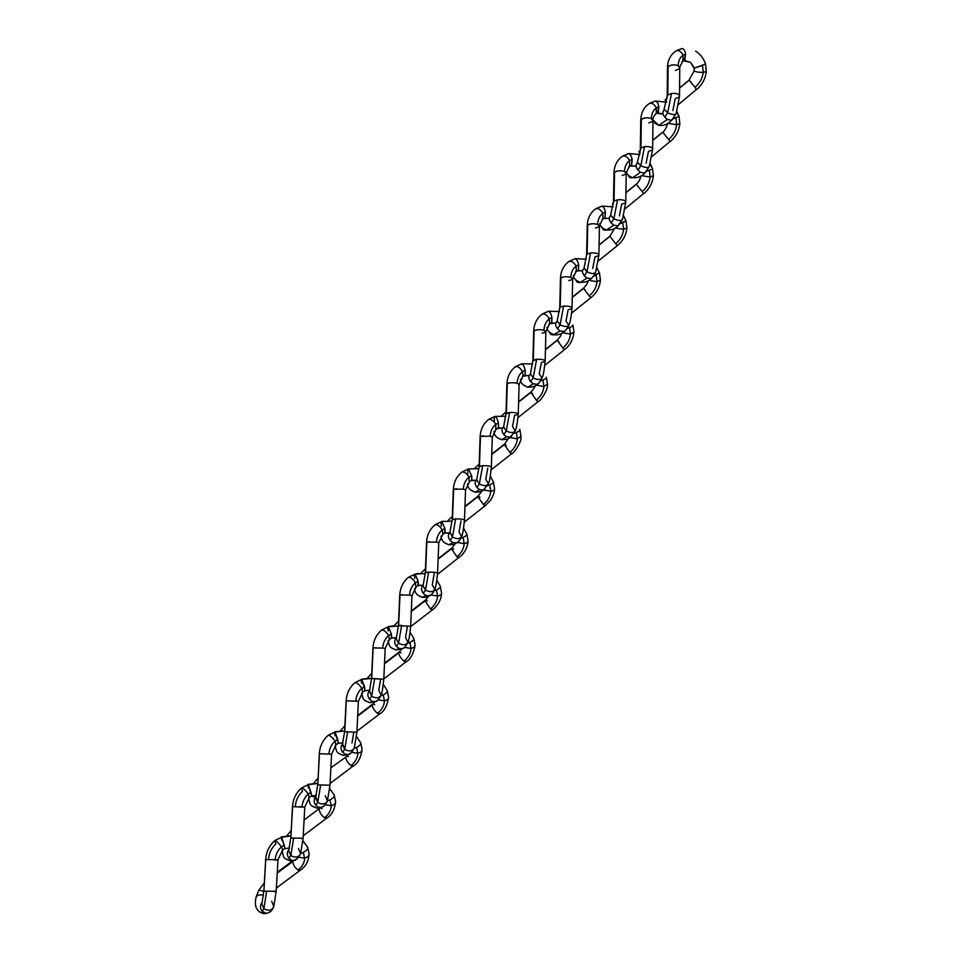 <?xml version="1.0" encoding="UTF-8"?>
<svg xmlns="http://www.w3.org/2000/svg" width="962" height="962" viewBox="0 0 962 962"><rect width="100%" height="100%" fill="white"/><g stroke="black" fill="none" stroke-linecap="round" stroke-linejoin="round"><path stroke-width="1.44" d="M679.821 67.677L678.186 65.62C674.374 64.358 671.019 64.658 668.121 66.534L667.832 94.925L671.488 93.47L667.676 112.77C672.089 114.755 674.879 115.079 676.058 113.781C674.879 115.079 672.089 114.755 667.676 112.782L664.802 117.172L667.339 119.456L658.85 125.385L654.641 122.956L658.85 125.385L667.339 119.456L671.596 120.322L672.21 119.733M702.573 65.44L703.21 72.415L702.573 65.44L694.552 68.086L690.451 62.289L683.934 60.955L685.629 54.016L683.128 55.05C680.627 50.733 677.957 49.567 675.132 51.527C677.957 49.567 680.627 50.733 683.128 55.05C679.978 57.347 678.33 60.871 678.186 65.62C678.33 60.871 679.978 57.347 683.128 55.05L685.629 54.016C684.812 50.264 683.537 48.425 681.805 48.485C683.537 48.425 684.812 50.264 685.629 54.016L684.8 60.353L683.934 60.955L690.451 62.289L694.552 68.086L705.603 63.997M672.859 110.534L675.216 98.653L678.859 97.21M648.424 104.136C651.166 102.237 653.811 103.451 656.373 107.78C653.811 103.451 651.166 102.237 648.424 104.136C643.542 107.924 640.981 113.263 640.74 120.154L640.933 147.956L641.317 119.348C644.155 117.629 647.486 117.352 651.346 118.53C651.502 113.744 653.186 110.149 656.373 107.78C653.186 110.149 651.502 113.744 651.346 118.53L658.874 125.373C663.552 126.022 667.796 124.338 671.596 120.322L676.058 113.781L679.521 96.296C679.364 94.011 676.683 93.061 671.488 93.47L667.832 94.925L667.195 96.609M667.832 94.925L668.121 66.534L667.484 67.46L667.207 95.803L663.696 110.943C662.253 112.181 662.614 114.262 664.802 117.172L667.676 112.77L664.489 109.536L667.676 112.77L671.488 93.47M667.484 67.46L667.484 67.448C667.7 60.57 670.249 55.267 675.132 51.527M668.121 66.534L671.536 65.055M696.392 89.658L695.045 87.338C699.687 83.381 702.404 78.403 703.21 72.415L706.312 71.489L703.21 72.415C702.404 78.403 699.687 83.381 695.045 87.338L689.141 80.231L679.593 88.083L689.141 80.231L690.932 81.998M704.954 64.105L705.483 63.997C703.667 58.405 700.384 54.125 695.634 51.166M696.356 89.574L678.715 104.317M667.087 98.389L665.235 99.916L667.087 98.389M703.21 72.415C698.544 72.391 695.526 71.885 694.167 70.875L694.167 70.875C695.526 71.885 698.544 72.391 703.21 72.415M694.552 68.086L693.927 68.182M680.964 49.062L681.805 48.485M683.236 60.931L683.934 60.955M683.128 55.05L682.792 61.099L681.854 61.821L682.792 61.099L683.128 55.05M678.186 65.62L679.761 67.941L679.533 95.503M667.339 119.456L664.802 117.172M662.914 111.965L663.287 111.279M666.702 101.407L665.055 99.94M675.456 70.394L679.1 68.891M649.254 166.606L652.645 149.29C652.464 147.15 649.759 146.26 644.528 146.621L640.933 147.956L644.528 146.621L640.788 165.777C645.201 167.785 648.027 168.061 649.254 166.606C648.027 168.061 645.201 167.785 640.788 165.789L637.974 170.058L640.536 172.306L632.683 177.681C630.399 178.235 628.956 177.417 628.366 175.24C628.956 177.417 630.399 178.235 632.683 177.681L640.524 172.318L644.78 173.088L645.466 172.439M675.985 117.845L676.671 124.735L675.985 117.845L672.919 118.963L679.076 116.222M654.268 101.623L655.158 101.01C656.83 101.082 658.068 102.97 658.898 106.71L658.248 112.758L657.335 113.384L663.046 114.141L657.335 113.384L658.898 106.71C658.068 102.97 656.83 101.082 655.158 101.01L666.57 102.176M646.139 163.191L648.448 151.407L652.044 150.084M640.933 147.956L637.024 163.612C635.449 164.923 635.762 167.063 637.974 170.058L640.788 165.777L637.686 162.386L640.788 165.777L644.528 146.621M641.329 119.348L644.684 118.001M656.373 107.78L658.898 106.71L656.373 107.78L656.18 113.588L655.29 114.286L656.18 113.588L656.373 107.78M670.009 141.618L668.602 139.466C673.22 135.546 675.913 130.64 676.671 124.735L679.857 123.605L676.671 124.735C675.913 130.64 673.22 135.546 668.602 139.466L662.746 132.251L652.753 140.428L662.746 132.251L664.477 134.151M676.731 111.941L678.956 116.21L676.875 111.52M669.985 141.57L651.971 156.481M640.283 150.649L638.936 151.743L640.283 150.649M676.671 124.735L667.941 123.304L676.671 124.735M651.346 118.53L652.994 120.731M640.74 120.142L640.343 149.447M640.524 172.318L637.974 170.058M636.147 164.73L636.531 164.009M640.043 152.982L638.804 151.707L640.295 150.481M648.809 122.932L652.38 121.549M626.274 173.304L624.506 171.452C620.598 170.358 617.279 170.599 614.526 172.174L614.033 200.986L617.556 199.783L613.888 218.795C618.313 220.839 621.163 221.056 622.45 219.432C621.163 221.056 618.313 220.839 613.888 218.795L611.147 222.931L613.708 225.18L606.505 230.014C604.196 230.579 602.729 229.774 602.104 227.585C602.729 229.774 604.196 230.579 606.505 230.014L613.708 225.18L617.953 225.866L618.722 225.156M649.386 170.262L650.12 177.068L649.386 170.262L646.476 171.332L651.082 169.54M627.585 154.185L628.499 153.547C630.11 153.74 631.325 155.688 632.166 159.403L631.673 165.175L630.735 165.825L631.433 165.464L632.166 159.403C631.325 155.688 630.11 153.74 628.499 153.547L639.814 154.509M630.952 165.777L636.074 166.318L631.108 165.741M619.42 215.861L621.68 204.16L625.216 202.97M599.795 223.497C600.156 226.298 602.404 228.463 606.565 230.002C611.495 230.243 615.295 228.872 617.941 225.866L622.45 219.432L625.757 202.297C625.565 200.3 622.823 199.471 617.556 199.783L614.033 200.986L613.479 202.309M614.033 200.986L613.984 172.871L613.491 201.647L610.353 216.282C608.645 217.652 608.91 219.877 611.147 222.931L613.888 218.795L610.87 215.247L613.888 218.795L617.556 199.783M629.617 160.51C627.008 156.181 624.362 154.918 621.705 156.734C624.362 154.918 627.008 156.181 629.617 160.51L632.166 159.403L629.617 160.51L629.569 166.089L628.727 166.751L629.569 166.089L629.617 160.51C626.382 162.975 624.675 166.618 624.506 171.452C624.675 166.618 626.382 162.975 629.617 160.51M613.984 172.871L613.984 172.871C614.249 165.957 616.822 160.582 621.705 156.734M614.526 172.174L617.82 170.935M643.614 193.59L642.159 191.594C646.753 187.71 649.41 182.876 650.12 177.068L653.378 175.721L650.12 177.068C649.41 182.876 646.753 187.71 642.159 191.594L636.339 184.295L625.913 192.773L636.339 184.295L638.022 186.303M650.168 164.021L652.416 168.41L650.264 163.72M643.602 193.566L625.228 208.658M613.455 202.922L612.638 203.583L613.455 202.922M650.12 177.068L641.606 175.625L650.12 177.068M624.506 171.452L626.214 173.509L625.781 201.635M613.708 225.18L611.147 222.931M609.367 217.52L609.776 216.763M613.347 204.485L612.541 203.487L613.467 202.729M622.137 175.481L625.661 174.23M586.892 278.054L580.29 282.395C577.982 282.972 576.491 282.167 575.817 279.978C576.491 282.167 577.982 282.972 580.29 282.395L586.892 278.054L584.307 275.829L586.892 278.042L591.101 278.667L591.967 277.886M622.787 222.691L623.568 229.413L622.787 222.691L620.021 223.713L625.997 220.635L624.362 222.006M600.901 206.746L601.839 206.096C603.378 206.409 604.581 208.417 605.423 212.109L605.074 217.628L604.124 218.266L604.857 217.917L605.423 212.109C604.581 208.417 603.378 206.409 601.839 206.096L613.059 206.842M604.473 218.194L609.223 218.578L604.569 218.17M599.494 226.106L597.655 224.374C593.71 223.364 590.391 223.581 587.722 225L587.121 254.028L590.584 252.946L586.988 271.813L584.307 275.829L586.988 271.813C591.426 273.893 594.312 274.05 595.646 272.258C594.312 274.05 591.426 273.893 586.988 271.825L590.584 252.946L587.121 254.028L586.628 255.183M592.7 268.542L594.913 256.926L598.376 255.856M595.646 272.258L598.893 255.267C598.653 253.463 595.887 252.681 590.584 252.946M602.861 213.251C600.192 208.91 597.57 207.612 594.997 209.343C597.57 207.612 600.192 208.91 602.861 213.251L605.423 212.109L602.861 213.251L602.946 218.602L602.152 219.228L602.946 218.602L602.861 213.251C599.579 215.801 597.847 219.504 597.655 224.374C597.847 219.504 599.579 215.801 602.861 213.251M594.997 209.343C590.103 213.251 587.505 218.675 587.229 225.601L586.628 254.581L584.054 268.121L586.988 271.813L584.15 267.869M587.121 254.028L587.722 225L590.957 223.893M617.219 245.575L615.704 243.735C620.286 239.899 622.907 235.125 623.568 229.413L626.911 227.838L623.568 229.413C622.907 235.125 620.286 239.899 615.704 243.735L617.291 245.659L598.448 260.858M623.592 216.077L625.889 220.611L623.641 215.897M609.932 236.339L599.085 245.118L609.932 236.339M614.658 228.355L609.86 236.195L615.704 243.735M623.568 229.413L615.271 227.958L623.568 229.413M597.655 224.374L599.434 226.298L598.905 254.689M584.054 268.121L583.693 268.963C581.842 270.394 582.046 272.679 584.307 275.829M582.575 270.31L583.008 269.516M587.722 225L587.217 226.226M595.478 228.042L598.929 226.912M565.079 330.796L564.405 331.361M571.548 308.754L568.145 309.704L565.969 321.236L568.843 325.096C567.448 327.044 564.526 326.96 560.088 324.855L557.467 328.727L560.064 330.928L554.064 334.8L550.324 333.946L549.53 332.407L550.877 334.463L553.138 334.98L560.064 330.928L564.225 331.481L565.199 330.627M596.187 275.132L597.017 281.758L596.187 275.132L593.542 276.106L599.446 272.835M586.267 259.187L575.168 258.658C576.659 259.091 577.825 261.147 578.679 264.827L578.463 270.081L577.513 270.719L578.258 270.382L578.679 264.827C577.825 261.147 576.659 259.091 575.168 258.658L586.267 259.187M577.97 270.623L582.455 270.899L578.006 270.611M572.715 278.92L570.791 277.309C566.81 276.383 563.516 276.563 560.906 277.838L560.209 307.07L563.612 306.12L560.088 324.843C564.526 326.96 567.448 327.044 568.843 325.096C570.057 323.16 571.115 317.556 572.005 308.285C571.741 306.625 568.939 305.904 563.612 306.12L560.209 307.07L559.752 308.068M568.289 261.953C570.767 260.305 573.364 261.664 576.094 266.005C572.775 268.638 571.007 272.402 570.791 277.309C571.007 272.402 572.775 268.638 576.094 266.005C573.364 261.664 570.767 260.305 568.289 261.953C563.371 265.921 560.762 271.392 560.461 278.343L559.764 307.539L557.058 321.633C555.038 323.124 555.182 325.493 557.467 328.727L560.088 324.843L557.226 321.007L560.088 324.843L563.612 306.12M560.209 307.07L560.906 277.838L564.093 276.852M576.094 266.005L578.679 264.827L576.094 266.005L576.298 271.14L575.577 271.729L576.298 271.14L576.094 266.005M590.8 297.583L589.249 295.875C593.807 292.087 596.392 287.373 597.017 281.758L600.432 279.954L597.017 281.758C596.392 287.373 593.807 292.087 589.249 295.875L590.969 297.607M596.981 268.133L599.35 272.811L597.005 268.061M588.131 280.82C587.938 282.744 586.399 285.185 583.513 288.167L572.246 297.462L583.525 288.396L589.249 295.875M583.597 288.239L585.173 289.959M597.017 281.758L588.936 280.327L597.017 281.758M574.242 259.295L575.168 258.658M572.703 278.595L572.017 307.756M560.064 330.928L557.467 328.727M555.795 323.112L556.24 322.282M560.906 277.838L560.449 278.896M568.807 280.603L572.198 279.593M538.335 383.525L537.517 384.187M544.708 361.664L541.365 362.482L539.237 373.929L542.027 377.934C540.584 380.05 537.626 380.038 533.176 377.886L530.627 381.637L533.237 383.814L527.801 387.253L523.244 384.896L527.801 387.253L533.237 383.814L537.325 384.307L538.431 383.381M569.588 327.573L570.454 334.115L569.588 327.573L567.039 328.511L569.588 327.573C572.378 326.334 573.472 325.493 572.883 325.036M559.475 311.544L548.508 311.219C549.927 311.772 551.07 313.877 551.935 317.544L551.839 322.571L550.889 323.184L551.659 322.859L551.935 317.544C551.07 313.877 549.927 311.772 548.508 311.219L559.475 311.544M551.442 323.064L555.747 323.268L551.442 323.064M545.935 331.722L543.939 330.243C539.898 329.413 536.628 329.557 534.102 330.688L533.285 360.137L536.628 359.295L533.176 377.886C537.626 380.038 540.584 380.05 542.027 377.934C543.157 376.238 544.191 370.683 545.117 361.267C544.829 359.8 542.003 359.139 536.628 359.295L532.876 360.978M530.339 374.338C528.234 375.914 528.33 378.355 530.627 381.637L533.176 377.886L530.399 373.905L533.176 377.886L536.628 359.295M549.326 318.771C546.548 314.418 543.963 313.011 541.594 314.562C543.963 313.011 546.548 314.418 549.326 318.771L551.935 317.544L549.326 318.771L549.651 323.689L548.977 324.23L549.651 323.689L549.326 318.771C545.971 321.476 544.167 325.312 543.939 330.243C544.167 325.312 545.971 321.476 549.326 318.771M534.066 332.022L534.102 330.688L537.217 329.81M564.381 349.591L562.794 348.028C567.327 344.276 569.877 339.634 570.454 334.115L573.965 332.07L570.454 334.115C569.877 339.634 567.327 344.276 562.794 348.028L564.61 349.567M557.118 340.452L545.418 349.807L557.118 340.452M557.275 340.211L558.886 341.787M561.592 333.321C561.471 334.872 559.992 337.145 557.154 340.151L562.794 348.028M570.454 334.115L562.59 332.708L570.454 334.115M547.57 311.832L548.508 311.219M545.911 331.397L545.141 360.81M541.594 314.562C536.652 318.602 534.018 324.122 533.694 331.108L532.888 360.522L530.519 373.569M533.237 383.814L530.627 381.637M529.004 375.926L529.461 375.06M542.135 333.177L545.466 332.299M533.285 360.137L534.102 330.688M517.857 414.574L514.586 415.271L512.493 426.635L515.211 430.772C513.72 433.068 510.738 433.128 506.265 430.94L503.787 434.559L506.397 436.712L501.515 439.73L496.945 437.421L501.515 439.73L506.397 436.712L510.401 437.157L511.664 436.147M542.977 380.026L543.891 386.483L542.977 380.026L540.512 380.94L542.977 380.026C545.887 378.703 547.005 377.765 546.32 377.212M532.659 363.913L521.837 363.792C523.196 364.466 524.314 366.63 525.18 370.274L525.204 375.072L524.278 375.661L525.036 375.36L525.18 370.274C524.314 366.63 523.196 364.466 521.837 363.792L532.659 363.913M524.903 375.517L529.1 375.661L524.903 375.517M519.155 384.523L517.075 383.201C512.999 382.443 509.728 382.563 507.287 383.537L506.373 413.203L509.644 412.494L506.265 430.928C510.738 433.128 513.72 433.068 515.211 430.772C516.269 429.317 517.267 423.809 518.229 414.261C517.905 412.963 515.043 412.373 509.644 412.494L506 413.9M503.511 427.116C501.43 428.836 501.515 431.313 503.787 434.559L506.265 430.928L503.559 426.815L506.265 430.928L509.644 412.494M522.558 371.536C519.72 367.171 517.159 365.716 514.886 367.171C517.159 365.716 519.72 367.171 522.558 371.536L525.18 370.274L522.558 371.536L523.003 376.25L522.378 376.755L523.003 376.25L522.558 371.536C519.155 374.326 517.328 378.222 517.075 383.201C517.328 378.222 519.155 374.326 522.558 371.536M506.878 383.994L506 413.504L503.703 426.443M506.373 413.203L507.287 383.537L510.341 382.792M537.962 401.623L536.327 400.192C540.848 396.476 543.362 391.907 543.891 386.483L547.474 384.187L543.891 386.483C543.362 391.907 540.848 396.476 536.327 400.192L538.251 401.551M530.699 392.52L518.59 402.14L530.699 392.52M530.94 392.171L532.587 393.626M535.028 385.858C534.788 387.397 533.381 389.49 530.808 392.123L536.327 400.192M543.891 386.483L536.243 385.101L543.891 386.483M520.923 364.382L521.837 363.792M506.397 436.712L503.787 434.559M502.212 428.739L502.693 427.837M487.794 468.073L485.762 479.341L488.395 483.621C486.844 486.087 483.838 486.219 479.353 483.994L476.936 487.481L479.557 489.61L475.192 492.255L470.634 489.995L475.192 492.255L479.557 489.61L483.453 490.031L484.872 488.936M511.519 453.667L509.86 452.368C514.357 448.689 516.847 444.191 517.315 438.852L516.366 432.479L513.961 433.381L516.366 432.479C519.396 431.06 520.526 430.026 519.745 429.389C520.526 430.038 519.396 431.06 516.366 432.479L517.315 438.852L520.995 436.291L517.315 438.852C516.847 444.191 514.357 448.689 509.86 452.368L511.88 453.547M492.364 437.337L490.199 436.159C490.476 431.132 492.34 427.188 495.779 424.314L498.424 423.003C497.546 419.384 496.452 417.171 495.153 416.378L505.832 416.305L495.153 416.378C496.452 417.171 497.546 419.384 498.424 423.003L498.556 427.585M498.328 427.97L502.513 428.09L498.328 427.97M497.631 428.126L498.4 427.886L498.424 423.003L495.779 424.314C492.893 419.949 490.367 418.434 488.191 419.781C490.367 418.434 492.893 419.949 495.779 424.314C492.34 427.188 490.476 431.132 490.199 436.159L480.459 436.399L479.437 466.269L482.659 465.692L479.353 483.994C483.826 486.219 486.844 486.087 488.395 483.621C489.393 482.311 490.367 476.851 491.341 467.255C490.981 466.149 488.083 465.62 482.659 465.692L479.112 466.835M476.683 479.906C474.615 481.734 474.699 484.259 476.936 487.481L479.353 483.994L476.719 479.749L479.353 483.994L482.659 465.692M480.122 437.025L479.112 466.51L476.755 479.629M479.437 466.269L480.459 436.399L483.465 435.774M494.396 421.524L494.264 416.919L495.153 416.378L488.888 419.252M508.441 438.419L504.28 444.612L491.762 454.473L504.28 444.6L509.86 452.368M504.617 444.143L506.289 445.466M517.315 438.852L509.896 437.53L517.315 438.852M495.779 424.314L495.767 429.292L495.779 424.314M492.316 437.037L491.366 466.931M479.557 489.61L476.936 487.481M475.408 481.565L475.913 480.615M461.002 520.887L459.006 532.058L461.58 536.459C459.98 539.117 456.926 539.321 452.429 537.049L450.084 540.416L452.717 542.52L448.857 544.805L444.324 542.628L448.857 544.805L452.717 542.52L456.469 542.917L458.08 541.726M485.076 505.723L483.393 504.545C487.866 500.913 490.319 496.476 490.74 491.233L489.742 484.944L487.385 485.834L489.742 484.944C492.905 483.429 494.047 482.299 493.169 481.565L490.355 476.286L493.169 481.565C494.047 482.299 492.905 483.429 489.742 484.944L490.74 491.233C493.518 490.74 494.769 489.802 494.504 488.395C494.769 489.802 493.518 490.74 490.74 491.233C490.319 496.476 487.866 500.913 483.393 504.545L485.509 505.555M465.512 489.874L463.335 489.117C463.624 484.066 465.512 480.062 468.999 477.092L471.669 475.745L468.47 468.963L478.992 468.71L468.47 468.963L471.669 475.745L471.897 480.122L471.236 480.699M471.464 480.507L475.986 480.531L471.524 480.495M471.067 480.639L471.753 480.423L471.669 475.745L468.999 477.092C466.065 472.727 463.564 471.164 461.483 472.39C463.564 471.164 466.065 472.727 468.999 477.092C465.512 480.062 463.624 484.066 463.335 489.117L453.643 489.273L452.513 519.348L455.663 518.891C460.738 518.855 463.684 519.276 464.502 520.141M453.294 489.586L452.224 519.528L449.867 532.683C447.799 534.644 447.871 537.217 450.084 540.416L452.429 537.049L450.048 532.19L452.429 537.049C456.926 539.321 459.98 539.117 461.58 536.459C462.494 535.377 463.456 529.966 464.454 520.25C464.057 519.324 461.123 518.879 455.663 518.891L452.429 537.049L455.663 518.891L452.224 519.793M452.513 519.348L453.643 489.273L456.577 488.756M467.845 473.845L467.616 469.456L468.47 468.963L462.109 471.921M481.818 491.029L477.861 496.693L483.393 504.545L477.861 496.693L464.947 506.806L477.898 496.2M478.282 496.115L479.978 497.306M490.74 491.233L483.549 489.959L490.74 491.233M468.999 477.092L469.143 481.842L468.999 477.092M452.717 542.52L450.084 540.416M448.605 534.391L449.122 533.417M434.211 573.701L432.263 584.788L434.764 589.309C433.116 592.147 430.026 592.424 425.505 590.127L423.22 593.35L425.865 595.442L422.486 597.402L425.865 595.442L429.449 595.815L431.277 594.54M458.621 557.792L456.926 556.733C461.375 553.138 463.792 548.773 464.165 543.626L463.131 537.421L460.786 538.311L463.131 537.421C466.305 535.858 467.496 534.644 466.678 533.778L463.636 528.318L466.678 533.778C467.496 534.644 466.305 535.858 463.131 537.421L464.165 543.626C467.015 543.073 468.302 542.027 468.013 540.5C468.302 542.027 467.015 543.073 464.165 543.626C463.792 548.773 461.375 553.138 456.926 556.733L459.114 557.575M438.696 542.712L436.459 542.099C436.772 537 438.684 532.936 442.219 529.882L444.913 528.499L441.786 521.56L452.14 521.127L441.786 521.56L444.913 528.499L444.624 533.225M444.492 533.176L449.507 532.996M438.768 542.772L442.977 534.018L442.219 529.882L442.977 534.018L445.105 532.972L444.913 528.499L442.219 529.882C439.225 525.517 436.748 523.893 434.788 525.011C436.748 523.893 439.225 525.517 442.219 529.882C438.684 532.936 436.772 537 436.459 542.099L426.815 542.147L425.577 572.438L428.667 572.113L425.505 590.127C430.026 592.424 433.104 592.147 434.764 589.309C435.594 588.443 436.532 583.08 437.566 573.232C437.133 572.51 434.163 572.137 428.667 572.113L425.324 572.763M419.949 585.197L423.076 585.473C420.983 587.529 421.031 590.163 423.22 593.35L425.505 590.127L423.015 585.642L425.505 590.127L428.667 572.113M426.539 542.532L425.324 572.57L423.136 585.329M425.577 572.438L426.815 542.147L429.689 541.762M441.293 526.19L440.981 521.993L441.786 521.56L435.329 524.579M455.158 543.674L451.431 548.785L438.119 559.138L451.503 548.232M451.96 548.087L453.679 549.17M451.431 548.785L456.926 556.733M464.165 543.626L457.275 542.484L464.165 543.626M418.001 595.286L422.486 597.402M425.865 595.442L423.22 593.35M421.801 587.229L423.064 585.521M407.407 626.515L405.507 637.529L407.936 642.159C406.241 645.189 403.126 645.538 398.581 643.205L396.356 646.296L399.014 648.364L396.079 650.023L399.014 648.376L402.381 648.737L404.449 647.378L411.002 648.424C414.021 647.739 415.368 646.5 415.019 644.684C415.368 646.5 414.021 647.739 411.002 648.424C410.714 653.378 408.369 657.611 403.956 661.122L406.325 661.652M432.154 609.884L430.447 608.922C434.872 605.375 437.253 601.07 437.59 596.019L436.507 589.91L434.163 590.8L436.507 589.91C439.706 588.299 440.933 587 440.187 586.002L436.892 580.351L440.187 586.002C440.933 587 439.706 588.299 436.507 589.91L437.59 596.019C440.524 595.406 441.835 594.263 441.522 592.592C441.835 594.263 440.524 595.406 437.59 596.019C437.253 601.07 434.872 605.375 430.447 608.922L432.732 609.607M410.69 626.094L411.964 595.791L409.572 595.069C409.908 589.947 411.856 585.81 415.428 582.683L418.145 581.264L415.103 574.158L425.276 573.556L415.103 574.158L418.145 581.264L418.53 585.257M417.905 585.714L418.145 581.264L415.428 582.683C412.397 578.318 409.944 576.623 408.08 577.621C409.944 576.623 412.397 578.318 415.428 582.683C411.856 585.81 409.908 589.947 409.572 595.069L399.976 595.033L398.641 625.54L401.659 625.324L398.581 643.205C403.126 645.538 406.241 645.189 407.936 642.159C408.718 641.426 409.632 636.122 410.678 626.226L398.412 625.757M396.284 638.275L396.248 638.299C394.155 640.464 394.192 643.133 396.356 646.296L398.581 643.205L396.152 638.612L398.581 643.205L401.659 625.324M399.699 595.225L398.412 625.625M399.988 595.033L402.789 594.769M415.103 574.158L408.561 577.236M428.427 596.368L425 600.889L411.303 611.471L425.096 600.264M425.637 600.06L427.368 601.034M425 600.889L430.447 608.922M437.59 596.019L430.904 594.937L437.59 596.019M414.73 578.535L414.345 574.53M415.428 582.683L415.873 586.988L415.428 582.683M391.654 648.003L396.079 650.023M399.014 648.376L396.356 646.296M394.985 640.079L395.538 639.033M398.641 625.54L399.976 595.033M380.615 679.352L378.751 690.271L381.12 695.009C379.377 698.244 376.214 698.665 371.645 696.284L369.492 699.254L372.162 701.298L369.648 702.681L372.162 701.31L375.276 701.671L377.621 700.228M405.675 661.976L403.956 661.122C408.369 657.611 410.714 653.378 411.002 648.424L409.872 642.4L407.503 643.289L409.872 642.4C413.107 640.74 414.369 639.357 413.684 638.239L410.137 632.407L413.684 638.239C414.369 639.357 413.107 640.74 409.872 642.4L411.002 648.424L404.461 647.378M385.209 648.556L382.696 648.063C383.044 642.893 385.028 638.708 388.636 635.497L391.366 634.03L388.407 626.767L398.4 626.009L388.407 626.767L391.366 634.03L391.823 637.842M394.288 637.65L396.404 637.902M391.306 638.275L391.366 634.03L388.636 635.497C385.558 631.12 383.141 629.364 381.385 630.242C383.141 629.364 385.558 631.12 388.636 635.497C385.028 638.708 383.044 642.893 382.696 648.063L373.136 647.931L371.693 678.643L383.814 679.196M372.943 648.099L371.5 678.679L369.468 691.077C367.328 693.374 367.34 696.091 369.492 699.254L371.645 696.284L369.54 690.884L371.645 696.284C376.214 698.665 379.377 698.244 381.12 695.009C381.842 694.408 382.732 689.153 383.778 679.232L374.663 678.559L371.645 696.284L374.663 678.559L371.5 678.763M371.693 678.643L373.136 647.931L375.901 647.775M388.407 626.767L381.806 629.906M401.635 649.109L398.569 652.994L384.487 663.804L398.701 652.308M399.314 652.032L401.046 652.897M398.569 652.994C399.17 655.747 400.962 658.453 403.956 661.122M388.167 630.892L387.71 627.068M388.636 635.497L389.225 639.586L388.636 635.497M365.307 700.757L369.648 702.681M372.162 701.31L369.492 699.254M368.169 692.941L368.747 691.846M358.249 701.286L346.296 700.829L344.757 731.757L347.643 731.793L344.709 749.386C349.314 751.803 352.501 751.286 354.293 747.847C352.501 751.286 349.314 751.803 344.709 749.386L342.628 752.224L345.298 754.244L343.193 755.374L338.937 753.547L343.193 755.374L345.298 754.244L348.136 754.605L350.781 753.09M380.832 695.803L383.237 694.901C386.496 693.193 387.806 691.726 387.181 690.488L383.357 684.463L387.181 690.488C387.806 691.726 386.496 693.193 383.237 694.901L384.415 700.829C387.53 700.083 388.888 698.725 388.516 696.777C388.888 698.725 387.53 700.083 384.415 700.829C384.175 705.699 381.866 709.86 377.477 713.335L379.918 713.72M364.682 690.848L364.598 686.808L361.844 688.311C358.718 683.934 356.325 682.118 354.689 682.864C356.325 682.118 358.718 683.934 361.844 688.311C358.189 691.606 356.168 695.863 355.808 701.057C356.168 695.863 358.189 691.606 361.844 688.311L364.598 686.808L361.712 679.388L371.512 678.475L361.712 679.388L365.115 690.451M351.984 743.025L353.8 732.19M354.293 747.847L356.89 732.226L344.588 731.757L342.412 744.6L344.709 749.386L347.643 731.793M346.128 700.913L344.588 731.757M344.757 731.757L346.296 700.829L349.002 700.805M361.712 679.388L355.05 682.563M379.196 714.093L377.477 713.335C381.866 709.86 384.175 705.699 384.415 700.829L378.054 699.855L384.415 700.829L383.237 694.901M374.735 701.923L372.126 705.11L357.672 716.137L372.679 704.052M372.979 704.016L374.735 704.785M372.126 705.11C372.655 708.008 374.434 710.75 377.477 713.335M361.604 683.248L361.075 679.593M361.844 688.311L362.566 692.195L361.844 688.311M342.688 743.806L342.412 744.6L342.688 743.806M342.64 743.915C340.488 746.284 340.488 749.049 342.628 752.224L344.709 749.386L342.628 743.975M345.298 754.244L342.628 752.224M341.354 745.803L341.943 744.684M325.216 795.778L327.465 800.697C325.637 804.34 322.402 804.941 317.773 802.488L315.752 805.194L318.434 807.202L316.702 808.104L312.554 806.372L316.702 808.104L318.434 807.202L320.947 807.551L323.929 805.976M312.109 796.38L315.488 797.077M354.136 748.34L356.601 747.402C359.872 745.658 361.231 744.095 360.678 742.736L356.553 736.543L360.678 742.736C361.231 744.095 359.872 745.658 356.601 747.402L357.816 753.258C361.027 752.428 362.421 750.961 362.013 748.857C362.421 750.961 361.027 752.428 357.816 753.258C357.636 758.02 355.351 762.12 350.986 765.548L353.487 765.788M331.421 754.16L328.908 754.064C329.293 748.821 331.349 744.516 335.041 741.137L337.818 739.586L335.017 732.022L344.624 730.964L335.017 732.022L338.396 743.073M338.059 743.446L337.818 739.586L335.041 741.137C331.866 736.76 329.521 734.884 327.982 735.497C329.521 734.884 331.866 736.76 335.041 741.137C331.349 744.516 329.293 748.821 328.908 754.064L319.456 753.739L317.797 784.872L330.014 785.232M315.849 796.728C313.648 799.194 313.624 802.007 315.752 805.194L317.773 802.488L315.536 797.63L315.837 796.74L317.773 802.488L320.635 785.04L317.773 802.488C322.402 804.941 325.637 804.34 327.465 800.697L329.978 785.257L328.186 785.269M327.982 735.497C322.703 740.259 319.817 746.344 319.312 753.739L317.809 784.812M317.797 784.872L319.456 753.739L322.102 753.835M335.017 732.022L328.295 735.233M352.705 766.221L350.986 765.548C355.351 762.12 357.636 758.02 357.816 753.258L351.635 752.332L357.816 753.258L356.601 747.402M347.679 754.797L345.683 757.226L330.892 767.784M330.086 783.321L330.88 782.852M346.657 755.988L348.412 756.673M345.683 757.226C346.14 760.281 347.895 763.046 350.986 765.548M335.029 735.629L334.451 732.13M335.041 741.137L335.894 744.816L335.041 741.137M318.434 807.202L315.752 805.194M314.526 798.676L315.139 797.51M298.448 848.544L300.637 853.534C298.773 857.407 295.502 858.092 290.825 855.591L288.877 858.176L291.57 860.16L290.187 860.858L286.159 859.234L290.187 860.858L293.711 860.497L297.054 858.886M329.966 799.915C333.261 798.123 334.656 796.488 334.163 794.985L329.738 788.636L334.163 794.985C334.656 796.488 333.261 798.123 329.966 799.915L331.229 805.687C334.523 804.773 335.954 803.186 335.51 800.937C335.954 803.186 334.523 804.773 331.229 805.687C331.084 810.353 328.836 814.393 324.495 817.772L327.068 817.88L324.495 817.772C328.836 814.393 331.084 810.353 331.229 805.687L325.18 804.809L331.229 805.687L329.966 799.915L327.405 800.877M304.593 807.034L302.02 807.082C302.417 801.803 304.497 797.426 308.237 793.963L311.027 792.387L308.309 784.655L317.737 783.465L308.309 784.655L311.664 795.718M292.46 806.625L290.849 838.01L303.114 838.251M304.184 835.112L303.222 835.798M289.009 849.566C286.808 852.14 286.76 855.002 288.877 858.176L290.825 855.591L288.648 850.673L288.985 849.674L288.648 850.673L290.825 855.591L293.614 838.299L290.825 855.591C295.502 858.092 298.773 857.407 300.637 853.534L303.078 838.299M304.798 807.01L303.09 838.227L301.202 838.467M308.237 793.963C305.026 789.586 302.705 787.637 301.286 788.118C302.705 787.637 305.026 789.586 308.237 793.963L309.211 797.45L308.237 793.963C304.497 797.426 302.417 801.803 302.02 807.082L304.798 806.962L309.451 797.233L311.652 795.959L311.027 792.387L308.237 793.963M293.614 838.299L290.849 838.01L292.604 806.661L302.02 807.082M308.309 784.655L301.539 787.902M295.298 806.517C295.755 800.432 298.16 795.406 302.501 791.401L301.286 788.118C295.947 793.001 293.013 799.169 292.496 806.637L290.861 837.842M320.394 807.743L319.456 808.501M303.655 835.269L304.557 834.751M320.346 807.972L322.078 808.561M319.24 809.367C319.612 812.553 321.368 815.355 324.495 817.772M308.465 787.998L307.816 784.655M291.57 860.16L288.877 858.176M287.698 851.55L288.323 850.36M299.435 806.601L300.625 806.649M264.694 913.13L263.648 913.635L259.74 912.132L263.648 913.635L264.694 913.13L261.989 911.158L266.45 913.443L270.166 911.808M303.319 852.44C306.637 850.6 308.08 848.881 307.648 847.257L302.91 840.764L307.648 847.257C308.08 848.881 306.637 850.6 303.319 852.44L304.629 858.116C308.02 857.118 309.475 855.422 308.994 853.017C309.475 855.422 308.02 857.118 304.629 858.116C304.533 862.698 302.321 866.666 297.992 870.009L300.625 869.985L297.992 870.009C302.321 866.666 304.533 862.698 304.629 858.116L298.701 857.286L304.629 858.116L303.319 852.44L300.661 853.426M277.765 859.92L275.12 860.1C275.541 854.785 277.645 850.348 281.433 846.8L284.247 845.177L281.601 837.301L290.837 835.978L281.601 837.301L284.932 848.364M268.566 859.198C269.047 853.078 271.488 847.967 275.878 843.878L274.579 840.752C275.89 840.415 278.174 842.435 281.433 846.8C278.174 842.435 275.89 840.415 274.579 840.752C269.18 845.742 266.209 852.007 265.656 859.547L263.889 891.149L276.202 891.269M277.85 887.012L276.359 888.142M263.877 908.717L261.989 911.158L263.877 908.717C268.602 911.254 271.909 910.461 273.809 906.36C271.909 910.461 268.602 911.254 263.877 908.717L266.594 891.558L263.877 908.717L261.748 903.739L263.877 908.717M271.681 901.322L273.809 906.36L276.178 891.353M277.994 859.86L276.178 891.233L274.206 891.666M263.889 891.149L265.752 859.583L277.994 859.751L282.72 849.915L281.433 846.8L282.72 849.915L284.932 848.604L284.247 845.177L281.433 846.8C277.645 850.348 275.541 854.785 275.12 860.1M281.601 837.301L274.795 840.56M292.785 861.495L277.224 873.111L292.977 860.689M276.31 887.108L278.21 886.663M292.785 861.507C293.085 864.838 294.829 867.676 297.992 870.009M281.878 840.391L281.193 837.193M284.764 848.676L289.43 847.919M265.656 859.547L263.901 890.896M262.109 902.633L261.748 903.739L262.109 902.633M262.169 902.428C259.956 905.098 259.896 908.008 261.989 911.158M263.444 895.117C259.572 894.516 257.155 895.093 256.217 896.861M260.87 904.436L261.52 903.21M256.108 897.245L257.227 895.658M263.792 891.173L258.766 890.187L263.792 891.173M679.785 67.16L682.792 61.099L684.559 60.606L690.463 62.289L694.035 68.182L694.167 70.875L688.924 80.279L679.593 87.951M681.204 48.822L676.539 50.625M706.312 71.489L705.531 64.153M706.288 71.777C705.302 79.1 702.007 85.089 696.416 89.779M665.139 99.856L667.099 98.244M663.01 111.712L662.878 113.468M649.194 166.775L644.78 173.088C641.558 176.587 637.541 178.114 632.731 177.669C628.98 176.286 626.839 174.35 626.334 171.873M653.006 120.009C652.765 118.001 653.823 115.861 656.18 113.588L658.008 113.023L662.974 113.901M652.657 148.569L652.982 120.731M654.509 101.371L649.711 103.283M679.857 123.605L679.028 116.438M679.821 123.966C678.883 131.193 675.625 137.109 670.045 141.727M652.753 140.272L662.565 132.251C664.429 131.325 666.125 128.415 667.652 123.497M636.183 164.598L636.026 165.404M626.238 172.859L629.569 166.089L636.038 166.005M627.813 153.908L622.883 155.94M653.378 175.721L652.525 168.711M653.342 176.154C652.452 183.285 649.23 189.129 643.674 193.687M625.913 192.592L636.207 184.223C637.998 183.225 639.646 180.447 641.161 175.914M595.562 272.474C596.163 272.679 590.716 279.81 591.101 278.667C588.864 281.253 585.293 282.491 580.363 282.371C575.781 280.579 573.424 278.234 573.316 275.312M599.458 225.697L602.946 218.602L609.235 218.242M601.118 206.457L596.067 208.61M626.911 227.838L626.009 220.995M626.875 228.343C626.021 235.389 622.823 241.173 617.291 245.659M599.085 244.901L609.848 236.207M568.746 325.336C568.927 326.214 564.453 331.926 564.225 331.481C561.231 334.139 557.876 335.233 554.148 334.776C549.278 332.888 546.861 330.387 546.873 327.284M572.679 278.547L576.298 271.14L582.515 270.562M574.446 259.006L569.263 261.267M600.432 279.954L599.506 273.268M600.396 280.531C599.591 287.506 596.416 293.218 590.908 297.655L571.656 313.083M572.258 297.21L583.441 288.215M541.919 378.21C540.175 381.613 538.648 383.646 537.325 384.307C535.822 386.183 532.683 387.157 527.897 387.217C522.835 385.305 520.346 382.684 520.43 379.353M545.899 331.397L549.651 323.689L555.856 322.931M547.763 311.544L542.46 313.925M573.965 332.07L572.991 325.541M573.917 332.732C572.931 339.983 569.793 345.623 564.502 349.663L544.853 365.307M545.43 349.519L557.046 340.235M515.103 431.084L510.401 437.157C509.199 438.732 506.277 439.574 501.623 439.694C496.5 437.902 493.951 435.185 493.999 431.517M519.119 384.247L523.003 376.25L529.268 375.348M518.253 413.876L519.107 384.656M514.886 367.171C509.92 371.296 507.263 376.863 506.926 383.886M521.091 364.093L515.668 366.594M547.474 384.187L546.488 377.801M547.438 384.92C548.316 389.514 540.355 401.407 538.095 401.671L518.037 417.556M518.602 401.815L530.651 392.255M501.839 415.656L506.06 411.796M488.395 483.621L483.453 490.031C482.419 491.354 479.713 492.087 475.312 492.219C470.093 490.5 467.508 487.674 467.544 483.742M492.34 437.085L496.332 428.824L502.717 427.801M488.191 419.781C483.189 423.989 480.495 429.617 480.134 436.676M520.995 436.291L519.973 430.074M520.959 437.121C521.885 442.231 513.179 454.028 511.676 453.703L491.209 469.805M491.774 454.112L504.256 444.276M474.879 468.157L479.196 464.081M461.435 536.856C460.185 539.826 458.525 541.834 456.469 542.917C455.627 544.011 453.138 544.636 448.977 544.769C443.698 543.157 441.065 540.247 441.101 536.026M465.548 489.935L469.66 481.409L471.753 480.423L476.214 480.278M464.466 519.985L465.536 490.223M461.483 472.39C456.445 476.683 453.727 482.383 453.355 489.49M494.504 488.395L493.458 482.335M494.48 489.321C494.528 492.243 493.253 495.851 490.644 500.132L485.245 505.747L464.369 522.065M464.959 506.397L477.849 496.296M447.919 520.67L452.344 516.39M429.437 595.827C428.667 596.753 426.382 597.258 422.607 597.366C417.28 595.851 414.634 592.845 414.634 588.347M445.093 532.984L449.759 532.78M437.578 573.039L438.756 543.001M429.449 595.815C431.505 594.949 433.225 592.929 434.608 589.754M434.788 525.011C429.701 529.389 426.96 535.149 426.551 542.303M468.013 540.5L466.943 534.583M467.989 541.522C467.676 546.452 465.572 551.046 461.688 555.29L437.518 574.338M438.143 558.694L451.455 548.316M443.193 521.188L441.738 521.524M420.983 573.208L425.481 568.71M407.768 642.652C405.868 646.308 404.076 648.328 402.381 648.737L396.2 649.987C389.814 647.366 389.694 647.63 388.167 640.716M411.976 595.622L416.281 586.64L418.434 585.533L423.148 585.269M408.08 577.621C402.958 582.094 400.18 587.938 399.759 595.141M441.522 592.592L440.416 586.844M441.498 593.71C441.486 601.226 434.704 608.693 432.359 609.884L410.654 626.611M411.327 610.966L425.06 600.348M418.398 573.424L414.995 574.086M398.424 625.613L396.308 638.203M394.059 625.769L398.617 621.043M380.928 695.55C378.691 699.59 376.803 701.635 375.276 701.671L369.757 702.645C363.371 699.939 363.263 700.577 361.676 693.109M385.185 648.472L389.586 639.261L391.75 638.119L396.452 637.758M383.79 679.148L385.173 648.58M381.385 630.242C376.214 634.812 373.4 640.728 372.943 647.991M415.019 644.684L413.9 639.081M415.019 645.911C413.299 654.328 410.269 659.679 405.904 661.964L383.802 678.895M384.511 663.251L398.665 652.368M393.843 625.781L388.251 626.647M367.219 678.258L371.753 673.4M354.088 748.46C351.479 752.885 349.495 754.942 348.136 754.605L343.29 755.338C336.916 752.549 336.808 753.571 335.185 745.538M358.381 701.31L362.878 691.906L365.067 690.716L369.733 690.271M356.89 732.202L358.381 701.37M354.689 682.864C349.459 687.529 346.609 693.53 346.14 700.865M388.516 696.777L387.373 691.329M388.528 698.111C386.916 706.493 383.886 711.82 379.437 714.069L356.938 731.18M357.696 715.524L372.27 704.4M369.492 678.306L361.52 679.208M340.404 730.759L344.877 725.781M327.236 801.37C323.352 808.321 323.352 805.807 320.947 807.551L316.799 808.068C310.233 805.05 310.365 806.565 308.67 797.991M329.99 785.22L331.589 754.16L336.171 744.564L338.359 743.337L342.989 742.796M362.013 748.857L360.846 743.566M362.037 750.3C360.497 758.681 357.479 763.972 352.97 766.185M352.958 766.185L330.315 783.284M344.624 730.94L334.788 731.769M317.664 784.86L315.789 796.897M313.612 783.26L318.013 778.198M300.397 854.292C297.318 858.874 295.081 860.942 293.711 860.497L290.271 860.822C283.814 857.803 283.814 859.559 282.143 850.468M311.652 795.971L316.221 795.346M335.51 800.937L334.307 795.802M335.546 802.488C334.523 810.112 331.493 815.391 326.479 818.313L303.932 835.22M319.48 808.465L304.076 820.045M317.737 783.345L308.068 784.331M290.728 837.962L288.937 849.819M286.832 835.762L291.137 830.627M273.545 907.214C270.827 912.12 271.476 911.339 266.45 913.443L263.708 913.611C256.421 911.687 253.908 906.084 256.193 896.788L258.766 890.187M308.994 853.017L307.78 848.027M309.055 854.677C308.429 861.615 305.411 866.882 299.988 870.454L277.525 887.168M292.773 860.725L277.272 872.306M290.849 835.762L281.361 836.892M263.792 891.089L262.073 902.753M258.826 890.103L264.261 883.092"/></g></svg>
